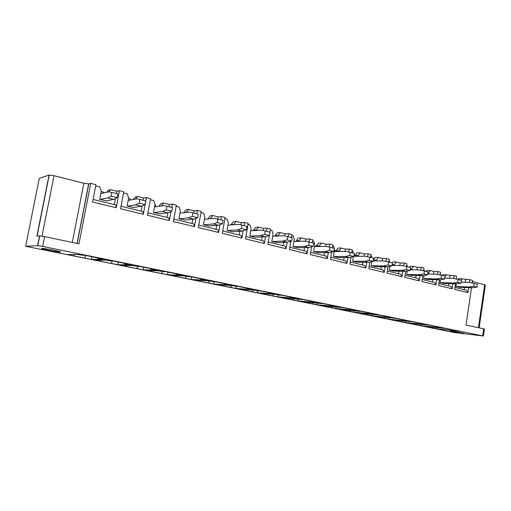 <?xml version="1.0" encoding="UTF-8"?>
<svg xmlns="http://www.w3.org/2000/svg" width="511" height="511" viewBox="0 0 511 511"><rect width="100%" height="100%" fill="white"/><g stroke="black" fill="none" stroke-linecap="round" stroke-linejoin="round"><path stroke-width="0.77" d="M101.172 191.599L103.899 192.277L103.771 192.947M128.561 198.447L130.228 198.862L130.005 200.056M154.91 205.039L155.6 205.211L155.299 206.808M179.981 213.036L180.46 213.151M204.432 219.117L204.911 219.238M228.008 224.981L228.481 225.102M250.754 230.64L251.227 230.761M272.714 236.108L273.181 236.223M293.927 241.384L294.387 241.499M314.425 246.481L314.885 246.596M315.67 246.577L315.785 245.887L316.43 245.868M334.251 251.418L334.571 251.495M334.609 251.527L334.756 250.62L336.149 250.601M354.085 255.206L355.215 255.2M25.659 246.283L454.496 332.572L483.38 335.995L42.656 246.423L37.603 245.657L25.659 246.283L39.29 178.301L49.241 175.024L54.032 175.701L83.842 183.245L88.639 183.903L90.715 183.385L78.975 243.836L44.604 236.619L39.737 235.865L36.881 236.12L49.056 175.069M93.066 199.437L115.742 204.949L116.214 207.747L92.561 202.043L95.921 184.707L90.715 183.385M121.037 206.24L142.729 211.516L143.291 214.281L120.551 208.795L123.783 191.785L119.465 190.686L116.859 191.235L110.619 189.658L108.626 191.906M95.691 185.876L99.849 186.93L101.255 191.178L99.677 199.354L106.288 200.797M116.859 191.235L116.419 193.56M115.48 198.485L114.311 204.604M110.619 189.658L108.473 190.124L106.486 192.366M133.473 207.46L127.124 206.054L128.638 198.032L127.29 193.873L123.566 192.934M147.928 212.78L168.7 217.827L169.339 220.567L147.462 215.284L150.579 198.587L146.427 197.533L143.655 198.019L137.651 196.499L135.358 196.914L133.109 199.514M159.636 213.873L153.524 212.506L154.986 204.63L153.69 200.561L150.368 199.718M173.804 219.072L193.707 223.907L194.423 226.616L173.35 221.531L176.359 205.141L172.367 204.125L169.441 204.547L163.661 203.084L161.24 203.448L158.825 206.303M184.829 220.043L178.939 218.721L180.357 210.986L179.112 206.993L176.154 206.246M186.202 212.474L183.679 212.774M198.722 225.127L217.801 229.771L218.587 232.448L198.287 227.548L201.187 211.445L197.342 210.468L194.282 210.832L188.712 209.421L186.176 209.74L183.685 212.748M209.101 225.983L203.429 224.706L204.796 217.105L203.595 213.189L200.995 212.531M210.404 218.708L207.766 218.964M222.732 230.966L241.039 235.418L241.888 238.069L222.311 233.348L225.121 217.52L221.41 216.581L218.223 216.894L212.851 215.533L210.206 215.808L207.805 218.772M232.511 231.713L227.037 230.474L228.36 223L227.203 219.168L224.929 218.593M233.744 224.699L233.802 224.367L231.068 224.578L231.01 224.91M245.887 236.599L263.465 240.873L264.366 243.492L245.484 238.937L248.193 223.384L244.616 222.477L241.313 222.739L236.133 221.429L233.386 221.659L231.068 224.578M255.098 237.238L249.815 236.037L251.093 228.698L249.981 224.936L248.007 224.431M256.273 230.455L256.35 230.014L253.52 230.186L253.443 230.627M269.923 232.154L270.46 229.037L267.004 228.162L263.599 228.379L258.598 227.114L255.762 227.306L253.52 230.186M276.905 242.578L271.807 241.416L273.04 234.191L271.967 230.499L270.281 230.071M278.022 235.999L278.118 235.462L275.205 235.597L275.116 236.133M291.442 237.564L291.96 234.498L288.619 233.655L285.119 233.827L280.29 232.607L277.371 232.761L275.205 235.597M297.97 247.733L293.046 246.602L294.24 239.499L293.205 235.878L291.787 235.514M299.044 241.339L299.146 240.726L296.156 240.834L296.054 241.441M312.227 242.789L312.732 239.774L309.506 238.956L305.917 239.091L301.247 237.909L298.252 238.03L296.156 240.834M318.334 252.715L313.575 251.616L314.731 244.628L313.735 241.071L312.566 240.777M319.362 246.494L319.471 245.817L316.418 245.893L316.303 246.564M332.322 247.841L332.808 244.878L329.691 244.086L326.024 244.181L321.508 243.038L318.442 243.127L316.418 245.893M334.194 248.314L333.581 246.098L332.648 245.861M334.309 248.736L334.552 249.592L333.428 256.471L338.033 257.531M339.017 251.476L339.138 250.741L336.014 250.786L335.893 251.514M351.76 252.728L352.232 249.809L349.217 249.042L345.474 249.106L341.105 248.001L337.975 248.059L336.014 250.786M353.382 253.137L352.788 250.958L352.073 250.78M353.369 256.611L352.635 261.166L357.093 262.194M358.039 256.286L358.166 255.506L354.985 255.519L354.858 256.298M370.571 257.455L371.031 254.587L368.105 253.846L364.298 253.871L360.07 252.804L356.889 252.83L354.985 255.519M371.957 257.806L371.382 255.666L370.877 255.538M371.887 261.587L371.229 265.707L375.547 266.704M376.46 260.942L376.588 260.118L373.42 260.105M385.946 261.389L386.399 258.489L382.535 258.489L378.434 257.448L375.202 257.455L373.439 259.99M387.376 271.002L400.796 274.266L401.997 276.694L387.051 273.091L388.053 266.71M388.788 262.034L389.229 259.205L386.399 258.489M369.121 266.563L383.046 269.949L384.215 272.408L385.09 266.844M382.535 258.489L382.145 260.968M381.225 266.787L380.81 269.406M384.215 272.408L368.789 268.684L369.849 262.002M350.265 261.983L364.72 265.496L365.857 267.975L366.764 262.264M367.639 256.778L368.105 253.846M364.298 253.871L363.915 256.267M362.963 262.232L362.529 264.96M365.857 267.975L349.92 264.13L351.051 257.122M330.783 257.244L345.8 260.891L346.892 263.401L347.844 257.518M348.738 252.012L349.217 249.042M345.474 249.106L345.104 251.399M344.107 257.525L343.648 260.367M346.892 263.401L330.425 259.428L331.633 252.051M310.637 252.345L326.242 256.139L327.296 258.675L328.292 252.606M329.199 247.081L329.691 244.086M326.024 244.181L325.667 246.353M324.632 252.645L324.14 255.628M327.296 258.675L310.273 254.567L311.563 246.775M289.801 247.279L306.025 251.22L307.034 253.782L308.076 247.522M309.002 241.984L309.506 238.956M305.917 239.091L305.559 241.224M304.499 247.592L303.975 250.722M307.034 253.782L289.418 249.534L290.816 241.281M268.23 242.029L285.112 246.136L286.071 248.729L287.169 242.24M288.102 236.721L288.619 233.655M285.119 233.827L284.755 235.973M283.675 242.355L283.113 245.65M286.071 248.729L267.834 244.328L269.342 235.545M264.366 243.492L265.541 236.676M266.467 231.285L267.004 228.162M263.599 228.379L263.229 230.538M262.124 236.919L261.523 240.4M241.888 238.069L243.153 230.831M244.06 225.651L244.616 222.477M241.313 222.739L240.936 224.904M239.819 231.266L239.174 234.964M218.587 232.448L219.96 224.725M220.835 219.813L221.41 216.581M218.223 216.894L217.833 219.066M216.709 225.389L216.006 229.33M194.423 226.616L195.917 218.331M196.748 213.758L197.342 210.468M194.282 210.832L193.88 213.036M192.756 219.257L191.989 223.492M169.339 220.567L170.987 211.605M171.747 207.472L172.367 204.125M169.441 204.547L169.032 206.789M167.908 212.857L167.071 217.43M143.291 214.281L146.427 197.533M143.655 198.019L143.227 200.299M142.173 205.927L141.196 211.139M116.214 207.747L119.465 190.686M137.651 196.499L135.389 199.118M163.661 203.084L161.233 205.952M188.712 209.421L186.208 212.448M212.851 215.533L210.443 218.516M236.133 221.429L233.802 224.367M258.598 227.114L256.35 230.014M280.29 232.607L278.118 235.462M301.247 237.909L299.146 240.726M321.508 243.038L319.471 245.817M341.105 248.001L339.138 250.741M360.07 252.804L358.166 255.506M378.434 257.448L376.588 260.118M53.399 251.22L60.272 252.147C61.767 251.891 57.954 250.927 48.845 249.24L41.966 248.314C40.535 248.589 44.348 249.553 53.399 251.22M84.986 258.151L91.36 259.428L102.302 259.473L97.582 258.521L99.236 258.521L105.547 259.486L80.336 254.376L83.759 255.385L77.302 254.414L67.088 254.555L84.986 258.151L85.509 255.423M91.36 259.428L91.884 256.714M73.622 255.864L73.897 254.459M97.582 258.521L97.697 257.895M111.73 261.051L105.343 260.093L94.311 260.022L117.69 264.717L129.385 264.954L124.844 264.034L126.619 264.066L132.854 265.024L111.788 260.757M124.844 264.034L124.959 263.427M117.69 264.717L118.188 262.054M111.545 263.484L112.056 260.808M100.603 261.287L100.833 260.061M137.14 268.626L143.061 269.814L155.453 270.23L151.077 269.348L152.961 269.406L159.119 270.357L135.798 265.624L138.634 266.499L132.311 265.548L120.532 265.286L137.14 268.626L137.542 266.474M143.061 269.814L143.546 267.196M126.594 266.506L126.798 265.426M151.077 269.348L151.186 268.748M164.529 271.75L158.269 270.798L145.801 270.364L167.531 274.726L180.562 275.314L176.346 274.458L178.326 274.541L184.414 275.486L164.58 271.462M176.346 274.458L176.448 273.87M167.531 274.726L168.004 272.159M161.821 273.583L162.191 271.596M151.646 271.539L151.824 270.575M185.64 278.367L191.152 279.472L204.758 280.207L200.695 279.389L202.765 279.498L208.782 280.424L187.141 276.036L189.466 276.802L183.27 275.863L170.176 275.263L185.64 278.367L185.991 276.413M191.152 279.472L191.606 276.943M175.816 276.394L175.976 275.525M200.695 279.389L200.797 278.808M213.509 281.67L207.377 280.737L193.701 279.983L213.956 284.052L228.098 284.934L224.176 284.142L226.328 284.269L232.275 285.189L213.553 281.395M224.176 284.142L224.278 283.573M213.956 284.052L214.396 281.567M208.629 282.985L208.973 281.063M199.149 281.082L199.29 280.296M230.844 287.444L235.993 288.479L250.626 289.488L246.839 288.721L249.061 288.875L254.938 289.788L234.811 285.706L236.689 286.371L230.621 285.445L216.421 284.55L230.844 287.444L231.176 285.553M235.993 288.479L236.363 286.345M221.685 285.604L221.806 284.889M246.839 288.721L246.934 288.166M259.064 290.9L253.06 289.986L238.375 288.958L257.295 292.758L272.376 293.895L268.722 293.154L271.015 293.32L276.821 294.227L259.115 290.638M268.722 293.154L268.812 292.605M257.295 292.758L257.627 290.804M252.319 291.762L252.632 289.954M243.46 289.98L243.575 289.322M273.085 295.933L277.901 296.897L293.397 298.149L289.858 297.434L292.215 297.619L297.958 298.513L279.185 294.706L278.08 294.623L280.673 295.281L274.733 294.368L259.601 293.218L273.085 295.933L273.372 294.266M277.901 296.897L278.208 295.071M264.519 294.208L264.621 293.601M289.858 297.434L289.954 296.891M301.554 299.51L280.13 297.345L297.849 300.902L313.716 302.257L310.298 301.567L312.713 301.771L318.385 302.659L301.599 299.254M310.298 301.567L310.388 301.036M297.849 300.902L298.143 299.107M293.186 299.97L293.442 298.424M284.889 298.303L284.985 297.741M312.649 303.879L317.159 304.78L333.376 306.236L330.068 305.565L338.148 306.664L320.601 303.106L319.439 303.004L321.738 303.598L300.008 301.337L312.649 303.879L312.885 302.442M317.159 304.78L317.452 303.017M304.613 302.263L304.703 301.739M330.068 305.565L330.151 305.041M341.271 307.558L319.254 305.201L335.874 308.542L352.405 310.088L349.205 309.442L351.715 309.672L357.266 310.541L341.31 307.309M349.205 309.442L349.288 308.925M335.874 308.542L336.155 306.798M331.498 307.66L331.716 306.325M323.719 306.102L323.795 305.61M349.773 311.333L354.014 312.183L370.833 313.818L367.728 313.192L370.283 313.435L375.77 314.297L359.335 310.963L358.128 310.848L360.172 311.384L357.636 311.148L337.899 308.951L349.773 311.333L349.971 310.081M354.014 312.183L354.283 310.49M342.229 309.819L342.3 309.359M367.728 313.192L367.811 312.681M378.472 315.095L355.975 312.579L371.606 315.715L393.7 317.931L378.51 314.853M360.172 313.422L360.242 312.994M389.95 262.328L389.082 260.144M406.43 266.48L406.858 263.689L404.118 262.993L400.196 262.961L399.8 265.509M398.919 271.194L398.529 273.717M400.196 262.961L396.229 261.958L394.435 264.589L392.167 264.564M389.829 266.372L389.241 270.108L393.425 271.079M394.3 265.439L394.435 264.589M426.8 326.804L436.956 328.841L460.117 331.403L446.033 328.547L423.07 326.056L426.8 326.804L426.851 326.465M394.473 320.308L405.236 322.473L427.918 324.875L412.958 321.841L390.519 319.516L394.473 320.308L394.53 319.931M377.578 316.916L388.673 319.145L411.074 321.457L395.642 318.327L373.509 316.098L377.578 316.916L377.642 316.513M410.87 323.604L421.326 325.705L444.257 328.19L429.745 325.245L407.037 322.837L410.87 323.604L410.927 323.246M455.333 332.112L463.994 333.255L450.51 330.968L455.333 332.112M482.691 335.765L483.693 328.803L466.045 325.098L471.506 287.795M472.202 283.049L472.592 280.386L469.781 279.67L458.737 278.54L458.143 279.472M454.95 287.438L466.575 290.261L467.884 292.592L468.606 287.667M469.379 282.417L469.781 279.67M467.884 292.592L454.662 289.398L455.486 283.861M456.202 279.032L456.604 276.323L454.1 275.685L443.018 274.573L442.411 275.518M438.828 283.516L450.868 286.441L452.152 288.798L452.899 283.765M453.691 278.457L454.1 275.685M452.152 288.798L438.527 285.508L439.383 279.824M440.112 274.975L440.527 272.235L437.946 271.584L433.928 271.501L430.198 270.555L426.832 270.485L426.2 271.443M422.207 279.472L434.682 282.506L435.94 284.882L436.72 279.734M437.525 274.388L437.946 271.584M435.94 284.882L421.894 281.497L422.789 275.64M423.53 270.792L423.951 268.026L421.294 267.355L417.321 267.298L413.476 266.32L410.148 266.276L409.496 267.24M405.063 275.308L417.998 278.45L419.231 280.852L420.036 275.576M420.86 270.191L421.294 267.355M419.231 280.852L404.744 277.358L405.689 271.252M401.997 276.694L402.834 271.284M403.677 265.861L404.118 262.993M472.426 281.51L485.348 284.991L479.139 327.851M462.174 278.648L461.165 280.232M456.355 283.854L455.972 286.416L459.676 287.278M456.349 278.035L456.617 279.121M465.687 279.536L465.285 282.27M464.518 287.489L464.192 289.686M396.229 261.958L392.946 261.932L392.276 262.916M407.388 266.71L406.718 264.609M407.222 270.983L406.699 274.375L410.748 275.314M411.598 269.802L411.732 268.92L410.314 268.895M424.092 275.423L423.625 278.508L427.554 279.421M428.371 274.024L428.512 273.123L427.879 273.104M440.463 279.709L440.041 282.519L443.855 283.407M483.693 328.803L484.383 329.058L483.387 335.931M450.044 275.576L449.642 278.278M448.85 283.605L448.511 285.873M433.928 271.501L433.526 274.158M432.708 279.6L432.351 281.938M417.321 267.298L416.925 269.904M416.069 275.461L415.699 277.888M413.476 266.32L411.732 268.92M430.198 270.555L428.512 273.123M423.798 269.029L424.296 270.964M446.422 274.663L444.928 276.975M440.316 273.602L440.699 275.11M385.677 316.82L385.754 316.322M371.606 315.715L371.855 314.124M367.492 314.891L367.677 313.722M384.681 318.347L384.853 317.242M388.673 319.145L388.903 317.65M403.077 320.346L403.153 319.848M419.946 323.757L420.023 323.271M405.236 322.473L405.453 321.061M401.365 321.694L401.525 320.659M417.564 324.951L417.711 323.968M421.326 325.705L421.53 324.37M436.317 327.072L436.388 326.593M452.209 330.285L452.28 329.812M436.956 328.841L437.148 327.583M433.302 328.107L433.437 327.181M456.182 286.467L468.753 287.003L473.754 286.307L474.163 283.503L469.43 282.417L461.241 282.123M459.466 287.271L472.062 287.821L477.07 287.131L477.478 284.333L474.163 283.503M472.062 287.821L468.753 287.003M477.07 287.131L473.754 286.307M440.252 282.577L452.714 283.049L457.671 282.308L458.092 279.46L453.404 278.393L444.755 278.125M443.637 283.401L456.119 283.886L461.088 283.158L461.51 280.322L458.092 279.46M456.119 283.886L452.714 283.049M461.088 283.158L457.671 282.308M423.843 278.565L436.17 278.968L441.089 278.188L441.523 275.295L436.886 274.241L427.739 274.011M427.33 279.415L439.69 279.83L444.615 279.063L445.043 276.183L441.523 275.295M439.69 279.83L436.17 278.968M444.615 279.063L441.089 278.188M406.922 274.433L419.109 274.752L423.977 273.934L424.424 270.996L419.844 269.955L410.173 269.776M410.518 275.308L422.738 275.653L427.611 274.835L428.058 271.909L424.424 270.996M422.738 275.653L419.109 274.752M427.611 274.835L423.977 273.934M389.478 270.166L401.499 270.408L406.309 269.54L406.775 266.557L402.259 265.541L392.033 265.413M393.183 271.073L405.242 271.335L410.065 270.472L410.525 267.502L406.775 266.557M405.242 271.335L401.499 270.408M410.065 270.472L406.309 269.54M371.471 265.765L383.32 265.924L388.066 265.005L388.545 261.977L384.1 260.974L373.292 260.923M375.298 266.704L387.185 266.876L391.95 265.969L392.422 262.948L388.545 261.977M387.185 266.876L383.32 265.924M391.95 265.969L388.066 265.005M352.884 261.223L364.535 261.287L369.217 260.316L369.709 257.237L365.339 256.26L353.906 256.298M356.838 262.188L368.533 262.271L373.228 261.313L373.713 258.247L369.709 257.237M368.533 262.271L364.535 261.287M373.228 261.313L369.217 260.316M333.683 256.535L345.123 256.496L349.728 255.474L350.233 252.345L345.953 251.386L334.232 251.533M337.765 257.531L349.256 257.518L353.874 256.503L354.378 253.386L350.233 252.345M349.256 257.518L345.123 256.496M353.874 256.503L349.728 255.474M313.837 251.687L325.041 251.54L329.563 250.46L330.087 247.279L325.897 246.347L314.406 246.609M318.059 252.715L329.314 252.594L333.855 251.527L334.373 248.359L330.087 247.279M329.314 252.594L325.041 251.54M333.855 251.527L329.563 250.46M293.32 246.672L304.269 246.417L308.695 245.267L309.232 242.035L305.15 241.135L293.902 241.511M297.689 247.739L308.689 247.509L313.134 246.372L313.671 243.153L309.232 242.035M308.689 247.509L304.269 246.417M313.134 246.372L308.695 245.267M272.088 241.479L282.755 241.109L287.08 239.895L287.636 236.606L283.662 235.737L272.689 236.242M276.611 242.584L287.335 242.233L291.679 241.039L292.235 237.762L287.636 236.606M287.335 242.233L282.755 241.109M291.679 241.039L287.08 239.895M250.115 236.114L260.463 235.603L264.679 234.325L265.254 230.978L261.408 230.142L250.729 230.787M254.791 237.257L265.209 236.778L269.45 235.514L270.019 232.179L265.254 230.978M265.209 236.778L260.463 235.603M269.45 235.514L264.679 234.325M227.344 230.55L237.353 229.905L241.441 228.551L242.042 225.147L238.33 224.342L227.983 225.14M232.192 231.732L242.278 231.119L246.391 229.784L246.985 226.386L242.042 225.147M242.278 231.119L237.353 229.905M246.391 229.784L241.441 228.551M203.748 224.783L213.381 223.99L217.335 222.56L217.954 219.085L214.39 218.331L204.406 219.283M208.775 226.009L218.491 225.249L222.47 223.831L223.083 220.375L217.954 219.085M218.491 225.249L213.381 223.99M222.47 223.831L217.335 222.56M179.272 218.797L188.495 217.846L192.302 216.332L192.941 212.8L189.543 212.084L179.949 213.215M184.484 220.075L193.803 219.155L197.636 217.66L198.274 214.141L192.941 212.8M193.803 219.155L188.495 217.846M197.636 217.66L192.302 216.332M153.862 212.595L162.645 211.465L166.279 209.861L166.944 206.265L163.731 205.594L154.565 206.917M159.279 213.917L168.157 212.825L171.83 211.241L172.488 207.658L166.944 206.265M168.157 212.825L162.645 211.465M171.83 211.241L166.279 209.861M127.475 206.144L135.766 204.834L139.222 203.135L139.912 199.469L136.891 198.849L128.197 200.376M133.103 207.517L141.496 206.246L144.996 204.572L145.68 200.919L139.912 199.469M141.496 206.246L135.766 204.834M144.996 204.572L139.222 203.135M100.047 199.443L107.802 197.929L111.059 196.135L111.775 192.392L108.971 191.836L100.788 193.58M105.898 200.874L113.768 199.405L117.07 197.629L117.779 193.905L111.775 192.392M113.768 199.405L107.802 197.929M117.07 197.629L111.059 196.135M37.603 245.657L39.551 235.871M42.017 236.133L54.032 175.701M72.3 242.431L83.842 183.245M77.193 243.46L88.773 183.877M44.604 236.619L42.656 246.423M478.43 327.698L484.677 284.608M37.067 236.101L49.241 175.024M77.072 243.434L88.639 183.903M39.737 235.865L37.788 245.663M60.355 251.738L60.279 252.147"/></g></svg>
